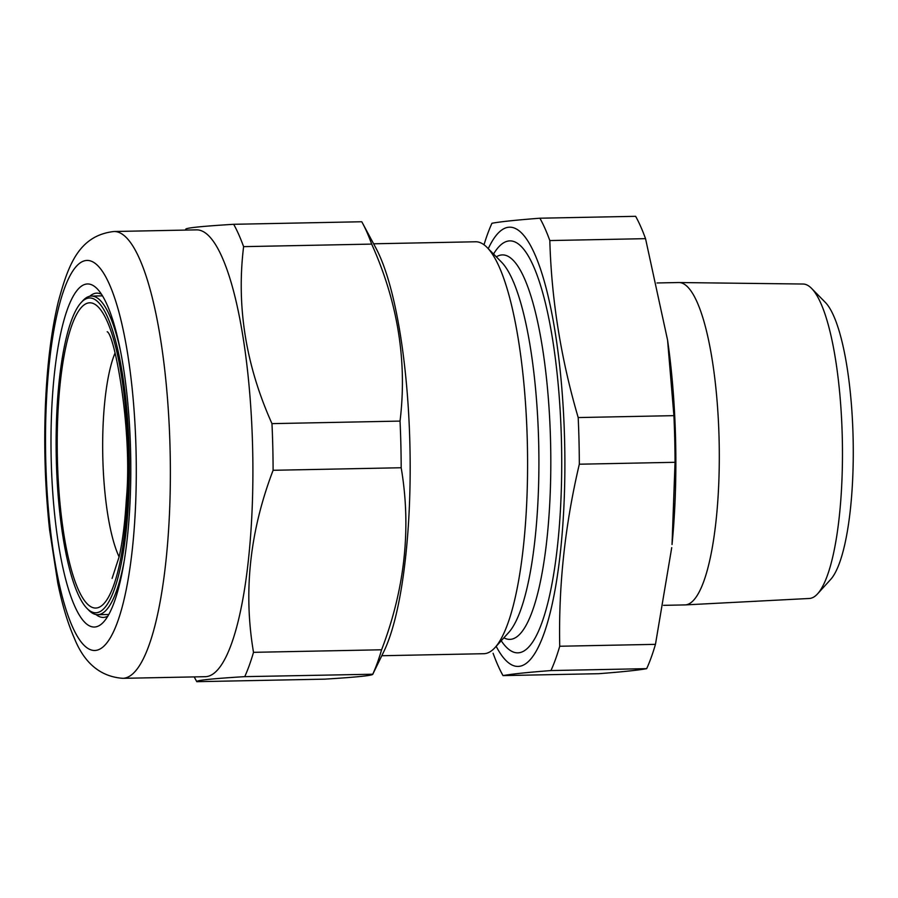 <?xml version="1.0" encoding="UTF-8"?>
<svg xmlns="http://www.w3.org/2000/svg" width="898" height="898" viewBox="0 0 898 898"><rect width="100%" height="100%" fill="white"/><g stroke="black" fill="none" stroke-linecap="round" stroke-linejoin="round"><path stroke-width="1.35" d="M496.167 646.324A219.684 50.905 -91.1 0 0 564.629 441.715A219.684 50.905 -91.1 0 0 488.265 248.656M673.904 415.651A248.903 57.674 -91.1 0 1 674.735 438.954A248.903 57.674 -91.1 0 1 675.049 462.302L579.322 464.21A248.903 57.674 -91.1 0 0 579.008 440.851A248.903 57.674 -91.1 0 0 578.189 417.559L673.904 415.651L667.573 340.106L645.539 238.655A248.903 57.674 -91.1 0 0 635.627 216.317L539.9 218.214A248.903 57.674 -91.1 0 1 549.823 240.563C551.484 299.708 560.936 358.706 578.189 417.559M484.011 244.772A248.903 57.674 -91.1 0 1 491.947 223.265C500.208 221.727 516.193 220.044 539.9 218.214M501.23 640.734A206.012 47.729 -91.1 0 0 561.475 442.052A206.012 47.729 -91.1 0 0 493.552 254.033M381.796 655.731L483.798 653.71A206.012 47.729 -91.1 0 0 495.045 647.548A206.012 47.729 -91.1 0 0 527.339 442.725A206.012 47.729 -91.1 0 0 487.098 247.478A206.012 47.729 -91.1 0 0 475.614 241.775L373.613 243.796M675.049 462.302L672.03 544.558A219.684 50.905 -91.1 0 0 675.588 439.515A219.684 50.905 -91.1 0 0 668.033 343.35L667.584 340.106M663.532 605.342L685.028 604.915A161.225 37.357 -91.1 0 0 685.309 604.904A161.225 37.357 -91.1 0 0 719.107 439.796A161.225 37.357 -91.1 0 0 678.91 282.533A161.225 37.357 -91.1 0 0 678.63 282.533L657.022 282.96M685.309 604.904L809.311 598.472A157.262 36.436 -91.1 0 0 817.629 593.791A157.262 36.436 -91.1 0 0 842.279 437.427A157.262 36.436 -91.1 0 0 811.556 288.381A157.262 36.436 -91.1 0 0 803.059 284.026L678.91 282.533M811.556 288.381L825.228 302.289A142.659 33.058 88.9 0 1 853.1 437.506A142.659 33.058 88.9 0 1 830.74 579.356L817.629 593.791M671.726 547.634L655.461 644.349A248.903 57.674 -91.1 0 1 646.683 668.651C638.568 670.177 622.583 671.861 598.73 673.702L503.003 675.599C511.265 674.072 527.249 672.389 550.957 670.559A248.903 57.674 -91.1 0 0 559.735 646.246L655.461 644.349M549.823 240.563L645.539 238.655M579.322 464.21C564.999 525.038 558.466 585.721 559.735 646.246M550.957 670.559L646.683 668.651M493.092 653.261A248.903 57.674 -91.1 0 0 503.003 675.599M57.146 406.289A157.453 36.481 -91.1 0 0 87.084 608.485A157.453 36.481 -91.1 0 0 128.324 504.564A157.453 36.481 -91.1 0 0 117.436 348.211A157.453 36.481 -91.1 0 0 81.011 302.705A157.453 36.481 -91.1 0 0 57.146 406.289M124.485 559.443A159.339 36.919 88.9 0 1 97.736 614.692A159.339 36.919 88.9 0 1 88.857 610.281L87.084 608.485M81.011 302.705L82.706 300.841A159.339 36.919 88.9 0 1 91.405 296.082A159.339 36.919 88.9 0 1 120.332 350.231M194.204 676.901L195.955 680.156A248.903 57.674 -91.1 0 0 196.785 681.683C195.899 680.347 211.883 678.664 244.739 676.643L372.793 674.23L383.85 651.51A221.57 51.343 -91.1 0 0 410.128 457.834A221.57 51.343 -91.1 0 0 379.596 255.661A221.57 51.343 -91.1 0 0 375.835 247.927L362.601 223.276A248.903 57.674 -91.1 0 0 361.759 221.75L233.682 224.298C201.006 226.307 185.022 227.991 185.729 229.349M244.739 676.643A248.903 57.674 -91.1 0 0 253.517 652.33C243.257 592.018 249.79 531.335 273.104 470.294A248.903 57.674 -91.1 0 0 271.971 423.632C245.783 365.295 236.32 306.297 243.605 246.647L371.671 244.099A248.903 57.674 -91.1 0 0 366.822 231.965A248.903 57.674 -91.1 0 0 362.601 223.276M371.671 244.099C397.859 302.435 407.322 361.434 400.037 421.095A248.903 57.674 -91.1 0 1 401.181 467.746C411.43 528.125 404.897 588.807 381.594 649.782A248.903 57.674 -91.1 0 1 372.816 674.095C373.703 675.431 357.718 677.114 324.863 679.146L196.785 681.683M122.846 678.327L205.384 676.688A223.456 51.77 -91.1 0 0 252.181 507.965A223.456 51.77 -91.1 0 0 222.053 257.142A223.456 51.77 -91.1 0 0 196.505 229.866L113.979 231.504A223.456 51.77 88.9 0 1 139.516 258.781A223.456 51.77 88.9 0 1 169.643 509.604A223.456 51.77 88.9 0 1 122.846 678.327C100.453 676.699 84.21 663.162 74.13 637.703C67.586 622.752 62.119 604.433 57.73 582.746L49.615 530.078C45.057 488.108 43.71 445.43 45.562 402.023C47.325 363.162 51.579 329.701 58.314 301.672C68.023 265.954 78.418 235.557 113.979 231.504M243.605 246.647A248.903 57.674 -91.1 0 0 238.745 234.513A248.903 57.674 -91.1 0 0 233.682 224.298M74.691 606.083A171.597 39.759 88.9 0 1 52.634 393.807A171.597 39.759 88.9 0 1 97.063 288.651A171.597 39.759 88.9 0 1 107.109 304.837A171.597 39.759 88.9 0 1 130.76 477.208A171.597 39.759 88.9 0 1 103.685 621.899A171.597 39.759 88.9 0 1 74.691 606.083M101.496 294.286A162.168 37.57 -91.1 0 0 96.849 293.141A162.168 37.57 -91.1 0 0 89.721 296.284M273.104 470.294L401.181 467.746M271.971 423.632L400.037 421.095M253.517 652.33L381.594 649.782M96.052 614.569A162.168 37.57 -91.1 0 0 103.292 617.42A162.168 37.57 -91.1 0 0 107.895 616.095M495.045 647.548L508.784 632.417A190.713 44.193 -91.1 0 0 538.677 442.804A190.713 44.193 -91.1 0 0 501.432 262.048L487.098 247.478M503.89 637.805A192.273 44.552 -91.1 0 0 550.586 442.534A192.273 44.552 -91.1 0 0 496.325 256.862M127.258 503.093A152.739 35.392 88.9 0 1 84.412 600.504A152.739 35.392 88.9 0 1 58.213 407.759A152.739 35.392 88.9 0 1 101.059 310.349A152.739 35.392 88.9 0 1 127.258 503.093M115.079 352.948A115.023 26.648 -91.1 0 0 103.416 418.805A115.023 26.648 -91.1 0 0 119.131 556.928M72.469 626.77A195.169 45.226 -91.1 0 0 132.365 548.88A195.169 45.226 -91.1 0 0 109.332 284.15A195.169 45.226 -91.1 0 0 49.435 362.04A195.169 45.226 -91.1 0 0 72.469 626.77M107.199 331.744L107.221 331.777C114.338 333.764 132.904 430.524 126.292 500.197C124.945 522.557 122.599 541.326 119.221 556.502L112.093 578.435M108.815 614.479L97.736 614.692M102.495 295.857L91.405 296.082M185.325 230.09L185.751 229.214"/></g></svg>
